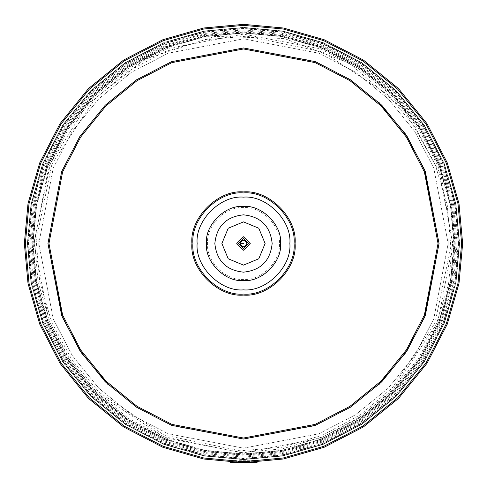 <?xml version="1.0" encoding="UTF-8"?>
<svg xmlns="http://www.w3.org/2000/svg" width="487" height="487" viewBox="0 0 487 487"><rect width="100%" height="100%" fill="white"/><g stroke="black" fill="none" stroke-linecap="round" stroke-linejoin="round"><path stroke-width="0.37" stroke-dasharray="2.44 1.83" d="M230.199 461.639L257.173 461.639L230.199 461.639L230.199 460.288L257.173 460.288L230.199 460.288M257.173 461.639L257.173 460.288M230.534 461.639L256.832 461.639L230.534 461.639L230.534 460.964L256.832 460.964L230.534 460.964M256.832 461.639L256.832 460.964M32.781 243.5L36.3 281.845L47.574 321.067L67.127 358.809L94.496 392.504L128.191 419.873L165.933 439.426L205.155 450.7L243.5 454.219L281.845 450.7L321.067 439.426L358.809 419.873L392.504 392.504L419.873 358.809L439.426 321.067L450.7 281.845L454.219 243.5L450.7 205.155L439.426 165.933L419.873 128.191L392.504 94.496L358.809 67.127L321.067 47.574L281.845 36.3L243.5 32.781L205.155 36.3L165.933 47.574L128.191 67.127L94.496 94.496L67.127 128.191L47.574 165.933L36.3 205.155L32.781 243.5L36.3 281.845L47.574 321.067L67.127 358.809L94.496 392.504L128.191 419.873L165.933 439.426L205.155 450.7L243.5 454.219L281.845 450.7L321.067 439.426L358.809 419.873L392.504 392.504L419.873 358.809L439.426 321.067L450.7 281.845L454.219 243.5L450.7 205.155L439.426 165.933L419.873 128.191L392.504 94.496L358.809 67.127L321.067 47.574L281.845 36.3L243.5 32.781L205.155 36.3L165.933 47.574L128.191 67.127L94.496 94.496L67.127 128.191L47.574 165.933L36.3 205.155L32.781 243.5M455.235 243.5L451.699 282.028L440.364 321.438L420.719 359.363L393.216 393.216L359.363 420.719L321.438 440.364L282.028 451.699L243.5 455.235L204.972 451.699L165.562 440.364L127.637 420.719L93.784 393.216L66.281 359.363L46.636 321.438L35.301 282.028L31.765 243.5L35.301 204.972L46.636 165.562L66.281 127.637L93.784 93.784L127.637 66.281L165.562 46.636L204.972 35.301L243.5 31.765L282.028 35.301L321.438 46.636L359.363 66.281L393.216 93.784L420.719 127.637L440.364 165.562L451.699 204.972L455.235 243.5M24.35 243.5L28.009 283.379L39.739 324.165L60.071 363.424L88.537 398.463L123.576 426.929L162.835 447.261L203.621 458.991L243.5 462.65L283.379 458.991L324.165 447.261L363.424 426.929L398.463 398.463L426.929 363.424L447.261 324.165L458.991 283.379L462.65 243.5L458.991 283.379L447.261 324.165L426.929 363.424L398.463 398.463L363.424 426.929L324.165 447.261L283.379 458.991L243.5 462.65L203.621 458.991L162.835 447.261L123.576 426.929L88.537 398.463L60.071 363.424L39.739 324.165L28.009 283.379L24.35 243.5L28.009 203.621L39.739 162.835L60.071 123.576L88.537 88.537L123.576 60.071L162.835 39.739L203.621 28.009L243.5 24.35L283.379 28.009L324.165 39.739L363.424 60.071L398.463 88.537L426.929 123.576L447.261 162.835L458.991 203.621L462.65 243.5L458.991 203.621L447.261 162.835L426.929 123.576L398.463 88.537L363.424 60.071L324.165 39.739L283.379 28.009L243.5 24.35L203.621 28.009L162.835 39.739L123.576 60.071L88.537 88.537L60.071 123.576L39.739 162.835L28.009 203.621L24.35 243.5L28.009 283.379L39.739 324.165L60.071 363.424L88.537 398.463L123.576 426.929L162.835 447.261L203.621 458.991L243.5 462.65L283.379 458.991L324.165 447.261L363.424 426.929L398.463 398.463L426.929 363.424L447.261 324.165L458.991 283.379L462.65 243.5L458.991 283.379L447.261 324.165L426.929 363.424L398.463 398.463L363.424 426.929L324.165 447.261L283.379 458.991L243.5 462.65L203.621 458.991L162.835 447.261L123.576 426.929L88.537 398.463L60.071 363.424L39.739 324.165L28.009 283.379L24.35 243.5L28.009 203.621L39.739 162.835L60.071 123.576L88.537 88.537L123.576 60.071L162.835 39.739L203.621 28.009L243.5 24.35L283.379 28.009L324.165 39.739L363.424 60.071L398.463 88.537L426.929 123.576L447.261 162.835L458.991 203.621L462.65 243.5L458.991 203.621L447.261 162.835L426.929 123.576L398.463 88.537L363.424 60.071L324.165 39.739L283.379 28.009L243.5 24.35L203.621 28.009L162.835 39.739L123.576 60.071L88.537 88.537L60.071 123.576L39.739 162.835L28.009 203.621L24.35 243.5L28.009 203.621L39.739 162.835L60.071 123.576L88.537 88.537L123.576 60.071L162.835 39.739L203.621 28.009L243.5 24.35L283.379 28.009L324.165 39.739L363.424 60.071L398.463 88.537L426.929 123.576L447.261 162.835L458.991 203.621L462.65 243.5L458.991 283.379L447.261 324.165L426.929 363.424L398.463 398.463L363.424 426.929L324.165 447.261L283.379 458.991L243.5 462.65L203.621 458.991L162.835 447.261L123.576 426.929L88.537 398.463L60.071 363.424L39.739 324.165L28.009 283.379L24.35 243.5M25.361 243.5L29.001 283.19L40.677 323.794L60.918 362.87L89.255 397.745L124.13 426.082L163.206 446.323L203.81 457.999L243.5 461.639L283.19 457.999L323.794 446.323L362.87 426.082L397.745 397.745L426.082 362.87L446.323 323.794L457.999 283.19L461.639 243.5L457.999 283.19L446.323 323.794L426.082 362.87L397.745 397.745L362.87 426.082L323.794 446.323L283.19 457.999L243.5 461.639L203.81 457.999L163.206 446.323L124.13 426.082L89.255 397.745L60.918 362.87L40.677 323.794L29.001 283.19L25.361 243.5L29.001 203.81L40.677 163.206L60.918 124.13L89.255 89.255L124.13 60.918L163.206 40.677L203.81 29.001L243.5 25.361L283.19 29.001L323.794 40.677L362.87 60.918L397.745 89.255L426.082 124.13L446.323 163.206L457.999 203.81L461.639 243.5L457.999 203.81L446.323 163.206L426.082 124.13L397.745 89.255L362.87 60.918L323.794 40.677L283.19 29.001L243.5 25.361L203.81 29.001L163.206 40.677L124.13 60.918L89.255 89.255L60.918 124.13L40.677 163.206L29.001 203.81L25.361 243.5L29.001 203.81L40.677 163.206L60.918 124.13L89.255 89.255L124.13 60.918L163.206 40.677L203.81 29.001L243.5 25.361L283.19 29.001L323.794 40.677L362.87 60.918L397.745 89.255L426.082 124.13L446.323 163.206L457.999 203.81L461.639 243.5L457.999 283.19L446.323 323.794L426.082 362.87L397.745 397.745L362.87 426.082L323.794 446.323L283.19 457.999L243.5 461.639L203.81 457.999L163.206 446.323L124.13 426.082L89.255 397.745L60.918 362.87L40.677 323.794L29.001 283.19L25.361 243.5L29.001 203.81L40.677 163.206L60.918 124.13L89.255 89.255L124.13 60.918L163.206 40.677L203.81 29.001L243.5 25.361L283.19 29.001L323.794 40.677L362.87 60.918L397.745 89.255L426.082 124.13L446.323 163.206L457.999 203.81L461.639 243.5L457.999 283.19L446.323 323.794L426.082 362.87L397.745 397.745L362.87 426.082L323.794 446.323L283.19 457.999L243.5 461.639L203.81 457.999L163.206 446.323L124.13 426.082L89.255 397.745L60.918 362.87L40.677 323.794L29.001 283.19L25.361 243.5M459.618 243.5L456.009 282.825L444.442 323.051L424.39 361.762L396.315 396.315L361.762 424.39L323.051 444.442L282.825 456.009L243.5 459.618L204.175 456.009L163.949 444.442L125.238 424.39L90.685 396.315L62.61 361.762L42.558 323.051L30.991 282.825L27.382 243.5L30.991 204.175L42.558 163.949L62.61 125.238L90.685 90.685L125.238 62.61L163.949 42.558L204.175 30.991L243.5 27.382L282.825 30.991L323.051 42.558L361.762 62.61L396.315 90.685L424.39 125.238L444.442 163.949L456.009 204.175L459.618 243.5L456.009 204.175L444.442 163.949L424.39 125.238L396.315 90.685L361.762 62.61L323.051 42.558L282.825 30.991L243.5 27.382L204.175 30.991L163.949 42.558L125.238 62.61L90.685 90.685L62.61 125.238L42.558 163.949L30.991 204.175L27.382 243.5L30.991 282.825L42.558 323.051L62.61 361.762L90.685 396.315L125.238 424.39L163.949 444.442L204.175 456.009L243.5 459.618L282.825 456.009L323.051 444.442L361.762 424.39L396.315 396.315L424.39 361.762L444.442 323.051L456.009 282.825L459.618 243.5M458.602 243.5L455.01 282.643L443.499 322.68L423.544 361.208L395.602 395.602L361.208 423.544L322.68 443.499L282.643 455.01L243.5 458.602L204.357 455.01L164.32 443.499L125.792 423.544L91.398 395.602L63.456 361.208L43.501 322.68L31.99 282.643L28.398 243.5L31.99 204.357L43.501 164.32L63.456 125.792L91.398 91.398L125.792 63.456L164.32 43.501L204.357 31.99L243.5 28.398L282.643 31.99L322.68 43.501L361.208 63.456L395.602 91.398L423.544 125.792L443.499 164.32L455.01 204.357L458.602 243.5M32.866 243.5L36.379 281.827L47.653 321.036L67.2 358.761L94.557 392.443L128.239 419.8L165.964 439.347L205.173 450.621L243.5 454.134L281.827 450.621L321.036 439.347L358.761 419.8L392.443 392.443L419.8 358.761L439.347 321.036L450.621 281.827L454.134 243.5L450.621 205.173L439.347 165.964L419.8 128.239L392.443 94.557L358.761 67.2L321.036 47.653L281.827 36.379L243.5 32.866L205.173 36.379L165.964 47.653L128.239 67.2L94.557 94.557L67.2 128.239L47.653 165.964L36.379 205.173L32.866 243.5M452.861 243.5L438.16 320.562L418.735 358.067L391.542 391.542L358.067 418.735L320.562 438.16L243.5 452.861L166.438 438.16L128.933 418.735L95.458 391.542L68.265 358.067L48.84 320.562L34.139 243.5L48.84 166.438L68.265 128.933L95.458 95.458L128.933 68.265L166.438 48.84L243.5 34.139L320.562 48.84L358.067 68.265L391.542 95.458L418.735 128.933L438.16 166.438L452.861 243.5M50.411 163.431L34.492 240.128L38.065 282.143L50.344 323.417L70.822 361.299L97.972 393.563L163.431 436.589L240.128 452.508L282.143 448.935L323.417 436.656L361.299 416.178L393.563 389.028L436.589 323.569L448.509 284.323L452.533 243.5L441.045 175.15L405.099 110.908L349.112 63.109L284.323 38.491L215.041 36.409L145.016 59.116L87.203 104.693L50.411 163.431M51.963 164.076L36.178 240.152L39.727 281.833L51.902 322.771L72.21 360.35L99.147 392.352L164.076 435.037L240.152 450.822L281.833 447.273L322.771 435.098L360.35 414.79L392.352 387.853L435.037 322.924L450.822 246.848L447.273 205.167L435.098 164.229L414.79 126.65L387.853 94.648L322.924 51.963L246.848 36.178L205.167 39.727L164.229 51.902L126.65 72.21L94.648 99.147L51.963 164.076M236.755 243.5L243.5 236.755L250.245 243.5L243.5 250.245L236.755 243.5M289.856 243.5C291.932 220.562 266.438 195.068 243.5 197.144C220.562 195.068 195.068 220.562 197.144 243.5C195.068 266.438 220.562 291.932 243.5 289.856C266.438 291.932 291.932 266.438 289.856 243.5M257.173 462.224L243.677 462.65M456.136 243.5L452.581 204.808L441.204 165.233L421.474 127.144L393.855 93.145L359.856 65.526L321.767 45.796L282.192 34.419L243.5 30.864L204.808 34.419L165.233 45.796L127.144 65.526L93.145 93.145L65.526 127.144L45.796 165.233L34.419 204.808L30.864 243.5L34.419 282.192L45.796 321.767L65.526 359.856L93.145 393.855L127.144 421.474L165.233 441.204L204.808 452.581L243.5 456.136L282.192 452.581L321.767 441.204L359.856 421.474L393.855 393.855L421.474 359.856L441.204 321.767L452.581 282.192L456.136 243.5M457.141 243.5L453.574 204.625L442.141 164.862L422.314 126.596L394.567 92.433L360.404 64.686L322.138 44.859L282.375 33.426L243.5 29.859L204.625 33.426L164.862 44.859L126.596 64.686L92.433 92.433L64.686 126.596L44.859 164.862L33.426 204.625L29.859 243.5L33.426 282.375L44.859 322.138L64.686 360.404L92.433 394.567L126.596 422.314L164.862 442.141L204.625 453.574L243.5 457.141L282.375 453.574L322.138 442.141L360.404 422.314L394.567 394.567L422.314 360.404L442.141 322.138L453.574 282.375L457.141 243.5M33.116 243.5L36.628 205.216L47.89 166.061L67.407 128.373L94.734 94.734L128.373 67.407L166.061 47.89L205.216 36.628L243.5 33.116L281.784 36.628L320.939 47.89L358.627 67.407L392.266 94.734L419.593 128.373L439.11 166.061L450.372 205.216L453.884 243.5L450.372 281.784L439.11 320.939L419.593 358.627L392.266 392.266L358.627 419.593L320.939 439.11L281.784 450.372L243.5 453.884L205.216 450.372L166.061 439.11L128.373 419.593L94.734 392.266L67.407 358.627L47.89 320.939L36.628 281.784L33.116 243.5M454.895 243.5L451.364 205.033L440.053 165.683L420.439 127.825L392.979 94.021L359.175 66.561L321.317 46.947L281.967 35.636L243.5 32.105L205.033 35.636L165.683 46.947L127.825 66.561L94.021 94.021L66.561 127.825L46.947 165.683L35.636 205.033L32.105 243.5L35.636 281.967L46.947 321.317L66.561 359.175L94.021 392.979L127.825 420.439L165.683 440.053L205.033 451.364L243.5 454.895L281.967 451.364L321.317 440.053L359.175 420.439L392.979 392.979L420.439 359.175L440.053 321.317L451.364 281.967L454.895 243.5M243.5 461.639L283.19 457.999L323.794 446.323L362.87 426.082L397.745 397.745L426.082 362.87L446.323 323.794L457.999 283.19L461.639 243.5L457.999 203.81L446.323 163.206L426.082 124.13L397.745 89.255L362.87 60.918L323.794 40.677L283.19 29.001L243.5 25.361L203.81 29.001L163.206 40.677L124.13 60.918L89.255 89.255L60.918 124.13L40.677 163.206L29.001 203.81L25.361 243.5L29.001 283.19L40.677 323.794L60.918 362.87L89.255 397.745L124.13 426.082L163.206 446.323L203.81 457.999L243.5 461.639M243.5 27.722L282.764 31.326L322.93 42.874L361.573 62.896L396.077 90.923L424.104 125.427L444.126 164.07L455.674 204.236L459.278 243.5L455.674 282.764L444.126 322.93L424.104 361.573L396.077 396.077L361.573 424.104L322.93 444.126L282.764 455.674L243.5 459.278L204.236 455.674L164.07 444.126L125.427 424.104L90.923 396.077L62.896 361.573L42.874 322.93L31.326 282.764L27.722 243.5L31.326 204.236L42.874 164.07L62.896 125.427L90.923 90.923L125.427 62.896L164.07 42.874L204.236 31.326L243.5 27.722M243.5 458.267L282.582 454.681L322.552 443.188L361.025 423.258L395.365 395.365L423.258 361.025L443.188 322.552L454.681 282.582L458.267 243.5L454.681 204.418L443.188 164.448L423.258 125.975L395.365 91.635L361.025 63.742L322.552 43.812L282.582 32.319L243.5 28.733L204.418 32.319L164.448 43.812L125.975 63.742L91.635 91.635L63.742 125.975L43.812 164.448L32.319 204.418L28.733 243.5L32.319 282.582L43.812 322.552L63.742 361.025L91.635 395.365L125.975 423.258L164.448 443.188L204.418 454.681L243.5 458.267M379.154 102.654L348.217 78.352L313.841 61.039L243.5 47.951L171.521 61.679L136.494 79.825L105.229 105.229L79.825 136.494L61.679 171.521L47.951 243.5M294.075 243.5C296.333 268.52 268.52 296.333 243.5 294.075C218.48 296.333 190.667 268.52 192.925 243.5C190.667 218.48 218.48 190.667 243.5 192.925C268.52 190.667 296.333 218.48 294.075 243.5M243.5 207.596C225.737 205.989 205.989 225.737 207.596 243.5C205.989 261.263 225.737 281.011 243.5 279.404C261.263 281.011 281.011 261.263 279.404 243.5C281.011 225.737 261.263 205.989 243.5 207.596M448.15 243.5L448.04 236.755L448.15 243.5L433.783 168.167L414.796 131.514L388.212 98.788L355.486 72.204L318.833 53.217L243.5 38.85L168.167 53.217L131.514 72.204L98.788 98.788L72.204 131.514L53.217 168.167L38.85 243.5L38.917 238.228L38.85 243.5L53.217 168.167L72.204 131.514L98.788 98.788L131.514 72.204L168.167 53.217L243.5 38.85L318.833 53.217L355.486 72.204L388.212 98.788L414.796 131.514L433.783 168.167L448.15 243.5L433.783 318.833L414.796 355.486L388.212 388.212L355.486 414.796L318.833 433.783L243.5 448.15L168.167 433.783L131.514 414.796L98.788 388.212L72.204 355.486L53.217 318.833L38.85 243.5L38.96 250.245L38.85 243.5L53.217 318.833L72.204 355.486L98.788 388.212L131.514 414.796L168.167 433.783L243.5 448.15L318.833 433.783L355.486 414.796L388.212 388.212L414.796 355.486L433.783 318.833L448.15 243.5L448.083 248.772L448.15 243.5M27.722 243.5L31.326 204.236L42.874 164.07L62.896 125.427L90.923 90.923L125.427 62.896L164.07 42.874L204.236 31.326L243.5 27.722L282.764 31.326L322.93 42.874L361.573 62.896L396.077 90.923L424.104 125.427L444.126 164.07L455.674 204.236L459.278 243.5L455.674 282.764L444.126 322.93L424.104 361.573L396.077 396.077L361.573 424.104L322.93 444.126L282.764 455.674L243.5 459.278L204.236 455.674L164.07 444.126L125.427 424.104L90.923 396.077L62.896 361.573L42.874 322.93L31.326 282.764L27.722 243.5M107.846 384.346L138.783 408.648L173.159 425.961L243.5 439.049L313.847 425.961L348.223 408.648L379.16 384.34"/><path stroke-width="0.73" d="M236.755 243.5L243.5 236.755L250.245 243.5L243.5 250.245L236.755 243.5M238.441 243.5L243.5 248.559L248.559 243.5L243.5 238.441L238.441 243.5M240.128 243.5C242.374 247.846 244.626 247.846 246.872 243.5C244.626 239.154 242.374 239.154 240.128 243.5L243.5 243.5M289.856 243.5C291.932 220.562 266.438 195.068 243.5 197.144C220.562 195.068 195.068 220.562 197.144 243.5C195.068 266.438 220.562 291.932 243.5 289.856C266.438 291.932 291.932 266.438 289.856 243.5M280.585 243.5C282.247 261.848 261.848 282.247 243.5 280.585C225.152 282.247 204.753 261.848 206.415 243.5C204.753 225.152 225.152 204.753 243.5 206.415C261.848 204.753 282.247 225.152 280.585 243.5M214.84 243.5C216.666 260.782 226.218 270.334 243.5 272.16C260.782 270.334 270.334 260.782 272.16 243.5C270.334 226.218 260.782 216.666 243.5 214.84C226.218 216.666 216.666 226.218 214.84 243.5M257.173 462.224L257.173 462.224C258.013 462.674 229.365 462.699 230.199 462.248L230.199 462.248C229.225 462.705 258.226 462.662 257.173 462.224M243.5 438.038L171.893 424.378L137.048 406.328L105.941 381.059L80.672 349.952L62.622 315.107L48.962 243.5L62.622 171.893L80.672 137.048L105.941 105.941L137.048 80.672L171.893 62.622L243.5 48.962L315.107 62.622L349.952 80.672L381.059 105.941L406.328 137.048L424.378 171.893L438.038 243.5L424.378 315.107L406.328 349.952L381.059 381.059L349.952 406.328L315.107 424.378L243.5 438.038M243.5 191.915C217.975 189.607 189.607 217.975 191.915 243.5C189.607 269.025 217.975 297.393 243.5 295.085C269.025 297.393 297.393 269.025 295.085 243.5C297.393 217.975 269.025 189.607 243.5 191.915M243.5 462.65L283.379 458.991L324.165 447.261L363.424 426.929L398.463 398.463L426.929 363.424L447.261 324.165L458.991 283.379L462.65 243.5L458.991 203.621L447.261 162.835L426.929 123.576L398.463 88.537L363.424 60.071L324.165 39.739L283.379 28.009L243.5 24.35L203.621 28.009L162.835 39.739L123.576 60.071L88.537 88.537L60.071 123.576L39.739 162.835L28.009 203.621L24.35 243.5L28.009 283.379L39.739 324.165L60.071 363.424L88.537 398.463L123.576 426.929L162.835 447.261L203.621 458.991L243.5 462.65M243.5 25.361L283.19 29.001L323.794 40.677L362.87 60.918L397.745 89.255L426.082 124.13L446.323 163.206L457.999 203.81L461.639 243.5L457.999 283.19L446.323 323.794L426.082 362.87L397.745 397.745L362.87 426.082L323.794 446.323L283.19 457.999L243.5 461.639L203.81 457.999L163.206 446.323L124.13 426.082L89.255 397.745L60.918 362.87L40.677 323.794L29.001 283.19L25.361 243.5L29.001 203.81L40.677 163.206L60.918 124.13L89.255 89.255L124.13 60.918L163.206 40.677L203.81 29.001L243.5 25.361M243.5 192.925C268.52 190.667 296.333 218.48 294.075 243.5C296.333 268.52 268.52 296.333 243.5 294.075C218.48 296.333 190.667 268.52 192.925 243.5C190.667 218.48 218.48 190.667 243.5 192.925M47.951 243.5L61.679 315.479L79.825 350.506L105.229 381.771L136.494 407.175L171.521 425.321L243.5 439.049L315.479 425.321L350.506 407.175L381.771 381.771L407.175 350.506L425.321 315.479L439.049 243.5L425.321 171.521L407.175 136.494L381.771 105.229L350.506 79.825L315.479 61.679L243.5 47.951L171.521 61.679L136.494 79.825L105.229 105.229L79.825 136.494L61.679 171.521L47.951 243.5L62.336 317.116L81.335 352.777L107.846 384.346M379.16 384.34L405.665 352.777L424.664 317.116L439.049 243.5L424.664 169.884L405.665 134.223L379.154 102.654M265.111 243.5L258.78 228.22L243.5 221.889L228.22 228.22L221.889 243.5L228.22 258.78L243.5 265.111L258.78 258.78L265.111 243.5"/></g></svg>
